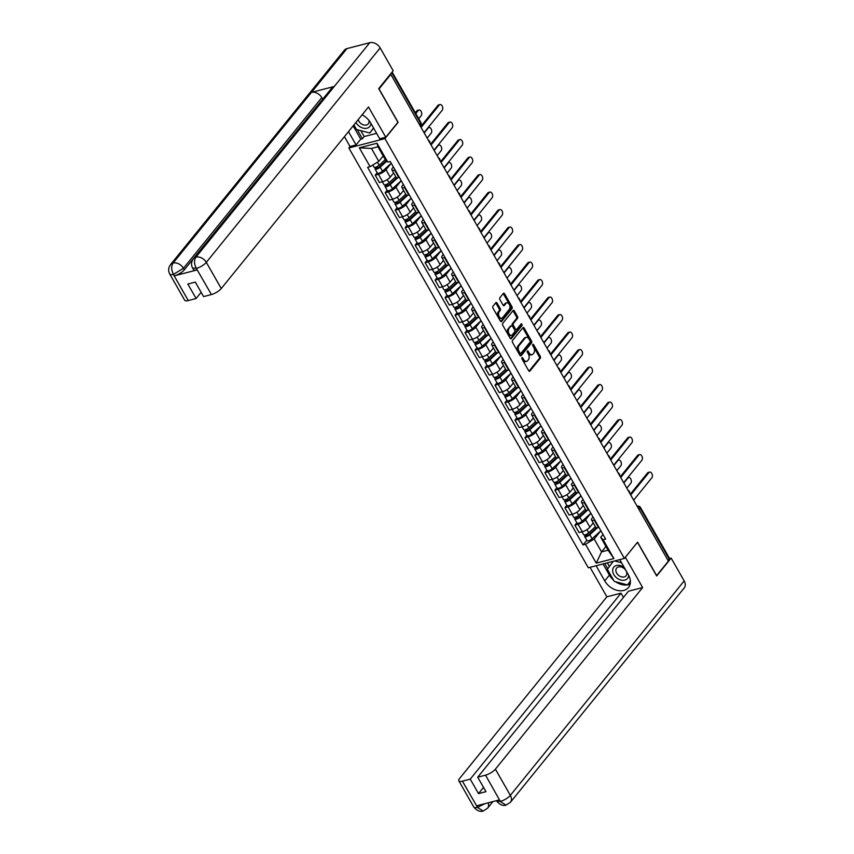 <?xml version="1.0" encoding="UTF-8"?>
<svg xmlns="http://www.w3.org/2000/svg" width="854" height="854" viewBox="0 0 854 854"><rect width="100%" height="100%" fill="white"/><g stroke="black" fill="none" stroke-linecap="round" stroke-linejoin="round"><path stroke-width="1.28" d="M521.975 357.741A0.939 0.566 75.5 0 0 522.007 359.011L528.679 370.711A1.345 0.811 75.5 0 0 529.597 371.287A1.345 0.811 75.5 0 0 529.886 371.095L540.336 358.21A1.345 0.811 75.5 0 0 540.294 356.396L533.611 344.685A0.939 0.566 75.5 0 0 532.8 345.689L533.665 347.204A4.291 2.594 75.5 0 1 533.825 353.022L532.949 354.09A4.291 2.594 75.5 0 1 532.021 354.72A4.291 2.594 75.5 0 1 529.085 352.862L528.22 351.346A0.939 0.566 75.5 0 0 527.409 352.35L528.274 353.866A4.291 2.594 75.5 0 1 528.423 359.683L527.548 360.751A4.291 2.594 75.5 0 1 526.619 361.381A4.291 2.594 75.5 0 1 523.683 359.523L522.819 358.007A0.939 0.566 75.5 0 0 521.975 357.741M497.071 303.053A1.345 0.811 75.5 0 0 496.153 302.476A1.345 0.811 75.5 0 0 495.854 302.668L492.929 306.287A1.345 0.811 75.5 0 0 492.971 308.102L500.391 321.104A1.345 0.811 75.5 0 0 501.298 321.68A1.345 0.811 75.5 0 0 501.597 321.488L512.037 308.604A1.345 0.811 75.5 0 0 511.994 306.778L504.586 293.787A1.345 0.811 75.5 0 0 503.668 293.21A1.345 0.811 75.5 0 0 503.369 293.402L499.836 297.768A1.345 0.811 75.5 0 0 499.878 299.583L503.049 305.145A1.345 0.811 75.5 0 0 503.967 305.732A1.345 0.811 75.5 0 0 504.266 305.529L506.016 303.362A3.587 2.178 75.5 0 1 506.796 302.839A3.587 2.178 75.5 0 1 509.571 305.059A3.587 2.178 75.5 0 1 509.379 309.255L502.504 317.741A3.587 2.178 75.5 0 1 501.714 318.264A3.587 2.178 75.5 0 1 498.949 316.055A3.587 2.178 75.5 0 1 499.142 311.849L500.284 310.44A1.345 0.811 75.5 0 0 500.241 308.614L497.071 303.053L496.014 303.33A1.345 0.811 75.5 0 0 495.662 302.914M384.93 138.615L398.113 122.346L379.048 88.923L390.812 74.405L668.404 561.078L656.641 575.585L637.575 542.162L624.381 558.42L384.93 138.615L348.859 147.966L588.321 567.771L624.381 558.42M512.464 340.532A1.345 0.811 75.5 0 0 512.507 342.347L519.915 355.349A1.345 0.811 75.5 0 0 520.833 355.926A1.345 0.811 75.5 0 0 521.132 355.734L531.572 342.849A1.345 0.811 75.5 0 0 531.53 341.024L524.121 328.032A1.345 0.811 75.5 0 0 523.203 327.456A1.345 0.811 75.5 0 0 522.904 327.648L512.464 340.532M510.148 338.227L502.739 325.225A1.345 0.811 75.5 0 1 502.696 323.41L513.137 310.525A1.345 0.811 75.5 0 1 513.435 310.333A1.345 0.811 75.5 0 1 514.354 310.909L517.524 316.471A1.345 0.811 75.5 0 1 517.567 318.286L513.329 323.517A1.345 0.811 75.5 0 0 513.382 325.331L515.485 329.025A1.345 0.811 75.5 0 0 516.403 329.601A1.345 0.811 75.5 0 0 516.691 329.409L521.1 323.965A0.939 0.566 75.5 0 1 521.986 325.502L511.365 338.611A1.345 0.811 75.5 0 1 511.066 338.803A1.345 0.811 75.5 0 1 510.148 338.227M360.826 130.641L364.199 136.544L362.416 138.732L360.74 139.17L356.065 144.934L350.023 146.493L348.859 147.966M390.812 74.405L390.064 74.597M639.08 509.657L640.201 508.269A2.733 0.886 150.3 0 0 640.468 507.457L669.461 558.281A2.733 0.886 150.3 0 1 669.184 559.082L640.201 508.269A2.733 1.986 -141 0 0 637.276 506.507M668.063 560.47L669.184 559.082M594.758 520.022L594.267 520.139A6.277 2.039 150.3 0 1 591.534 519.905L595.75 527.302A6.277 2.039 -29.7 0 0 598.494 527.548L598.974 527.42M590.893 513.243L585.63 519.734A6.277 2.039 150.3 0 1 578.073 524.345L582.3 531.743A6.277 2.039 -29.7 0 0 589.858 527.142L593.263 522.936M582.3 531.743L579.087 532.576L574.87 525.178L576.824 522.755M591.534 519.905A6.277 2.039 150.3 0 1 592.153 518.047L593.018 516.969M578.073 524.345L574.87 525.178M584.776 502.515L584.285 502.643A6.277 2.039 150.3 0 1 581.553 502.398L585.769 509.806A6.277 2.039 -29.7 0 0 588.513 510.051L588.993 509.923M566.842 505.258L564.889 507.671L569.106 515.079L572.319 514.247A6.277 2.039 -29.7 0 0 579.877 509.635L583.282 505.429M581.553 502.398A6.277 2.039 150.3 0 1 582.172 500.54L583.036 499.473M580.912 495.747L575.649 502.227A6.277 2.039 150.3 0 1 568.091 506.838L564.889 507.671M574.785 485.019L574.304 485.136A6.277 2.039 150.3 0 1 571.572 484.901L575.788 492.299A6.277 2.039 -29.7 0 0 578.521 492.544L579.012 492.416M556.861 487.751L554.897 490.175L559.124 497.572L562.338 496.74A6.277 2.039 -29.7 0 0 569.885 492.139L573.301 487.933M571.572 484.901A6.277 2.039 150.3 0 1 572.191 483.044L573.055 481.966M570.931 478.24L565.668 484.73A6.277 2.039 150.3 0 1 558.11 489.342L554.897 490.175M564.804 467.512L564.323 467.64A6.277 2.039 150.3 0 1 561.58 467.394L565.807 474.803A6.277 2.039 -29.7 0 0 568.54 475.048L569.031 474.92M546.88 470.255L544.916 472.668L549.143 480.076L552.346 479.243A6.277 2.039 -29.7 0 0 559.904 474.632L563.309 470.426M561.58 467.394A6.277 2.039 150.3 0 1 562.199 465.537L563.074 464.469M557.481 457.744L549.891 464.693A3.416 1.11 150.3 0 1 546.859 466.508A3.416 1.11 150.3 0 1 544.777 466.562L547.083 470.607A3.416 1.11 150.3 0 0 549.165 470.554A3.416 1.11 150.3 0 0 552.196 468.739L560.939 460.733L555.687 467.223A6.277 2.039 150.3 0 1 548.129 471.835L544.916 472.668M554.822 450.015L554.342 450.143A6.277 2.039 150.3 0 1 551.599 449.898L555.826 457.296A6.277 2.039 -29.7 0 0 558.559 457.541L559.05 457.413M536.899 452.748L534.935 455.171L539.162 462.569L542.365 461.736A6.277 2.039 -29.7 0 0 549.923 457.136L553.328 452.93M551.599 449.898A6.277 2.039 150.3 0 1 552.218 448.04L553.093 446.962M547.499 440.248L539.909 447.197A3.416 1.11 150.3 0 1 536.878 449.012A3.416 1.11 150.3 0 1 534.796 449.065L537.102 453.1A3.416 1.11 150.3 0 0 539.184 453.047A3.416 1.11 150.3 0 0 542.215 451.232L550.958 443.226L545.706 449.727A6.277 2.039 150.3 0 1 538.148 454.339L534.935 455.171M544.841 432.508L544.35 432.636A6.277 2.039 150.3 0 1 541.617 432.391L545.845 439.799A6.277 2.039 -29.7 0 0 548.578 440.045L549.069 439.917M526.918 435.252L524.954 437.664L529.181 445.073L532.384 444.24A6.277 2.039 -29.7 0 0 539.941 439.629L543.347 435.433M541.617 432.391A6.277 2.039 150.3 0 1 542.237 430.533L543.101 429.466M537.518 422.741L529.928 429.69A3.416 1.11 150.3 0 1 526.897 431.505A3.416 1.11 150.3 0 1 524.815 431.569L527.11 435.604A3.416 1.11 150.3 0 0 529.192 435.551A3.416 1.11 150.3 0 0 532.223 433.736L540.977 425.73L535.714 432.231A6.277 2.039 150.3 0 1 528.156 436.832L524.954 437.664M534.86 415.012L534.369 415.14A6.277 2.039 150.3 0 1 531.636 414.895L535.864 422.292A6.277 2.039 -29.7 0 0 538.596 422.538L539.087 422.41M516.926 417.745L514.973 420.168L519.2 427.566L522.402 426.733A6.277 2.039 -29.7 0 0 529.96 422.132L533.366 417.926M531.636 414.895A6.277 2.039 150.3 0 1 532.255 413.037L533.12 411.97M527.537 405.244L519.937 412.194A3.416 1.11 150.3 0 1 516.905 414.009A3.416 1.11 150.3 0 1 514.834 414.062L517.129 418.097A3.416 1.11 150.3 0 0 519.211 418.044A3.416 1.11 150.3 0 0 522.242 416.229L530.996 408.223L525.733 414.724A6.277 2.039 150.3 0 1 518.175 419.335L514.973 420.168M524.879 397.505L524.388 397.633A6.277 2.039 150.3 0 1 521.655 397.388L525.872 404.796A6.277 2.039 -29.7 0 0 528.615 405.042L529.096 404.913M506.945 400.248L504.992 402.661L509.208 410.069L512.421 409.237A6.277 2.039 -29.7 0 0 519.979 404.625L523.385 400.43M521.655 397.388A6.277 2.039 150.3 0 1 522.274 395.53L523.139 394.463M521.015 390.737L515.752 397.227A6.277 2.039 150.3 0 1 508.194 401.828L504.992 402.661M514.898 380.009L514.407 380.137A6.277 2.039 150.3 0 1 511.674 379.891L515.891 387.3A6.277 2.039 -29.7 0 0 518.634 387.535L519.115 387.406M496.964 382.741L495.01 385.165L499.227 392.562L502.44 391.74A6.277 2.039 -29.7 0 0 509.998 387.129L513.403 382.923M511.674 379.891A6.277 2.039 150.3 0 1 512.293 378.034L513.158 376.966M507.575 370.241L499.974 377.19A3.416 1.11 150.3 0 1 496.943 379.005A3.416 1.11 150.3 0 1 494.861 379.059L497.167 383.094A3.416 1.11 150.3 0 0 499.248 383.04A3.416 1.11 150.3 0 0 502.28 381.226L511.023 373.23L505.771 379.72A6.277 2.039 150.3 0 1 498.213 384.332L495.01 385.165M504.917 362.502L504.426 362.63A6.277 2.039 150.3 0 1 501.693 362.384L505.91 369.793A6.277 2.039 -29.7 0 0 508.653 370.038L509.133 369.91M486.983 365.245L485.029 367.658L489.246 375.066L492.459 374.233A6.277 2.039 -29.7 0 0 500.006 369.622L503.422 365.427M501.693 362.384A6.277 2.039 150.3 0 1 502.312 360.527L503.177 359.459M497.594 352.734L489.993 359.694A3.416 1.11 150.3 0 1 486.961 361.498A3.416 1.11 150.3 0 1 484.88 361.562L487.186 365.597A3.416 1.11 150.3 0 0 489.267 365.544A3.416 1.11 150.3 0 0 492.299 363.729L501.042 355.723L495.79 362.224A6.277 2.039 150.3 0 1 488.232 366.825L485.029 367.658M494.925 345.005L494.445 345.133A6.277 2.039 150.3 0 1 491.701 344.888L495.928 352.296A6.277 2.039 -29.7 0 0 498.661 352.531L499.152 352.414M477.002 347.738L475.037 350.161L479.265 357.559L482.467 356.737A6.277 2.039 -29.7 0 0 490.025 352.126L493.441 347.92M491.701 344.888A6.277 2.039 150.3 0 1 492.32 343.03L493.196 341.963M487.613 335.238L480.012 342.187A3.416 1.11 150.3 0 1 476.98 344.002A3.416 1.11 150.3 0 1 474.899 344.055L477.205 348.101A3.416 1.11 150.3 0 0 479.286 348.037A3.416 1.11 150.3 0 0 482.318 346.222L491.061 338.227L485.809 344.717A6.277 2.039 150.3 0 1 478.251 349.329L475.037 350.161M484.944 327.498L484.464 327.626A6.277 2.039 150.3 0 1 481.72 327.392L485.947 334.789A6.277 2.039 -29.7 0 0 488.68 335.035L489.171 334.907M467.021 330.242L465.056 332.654L469.284 340.063L472.486 339.23A6.277 2.039 -29.7 0 0 480.044 334.619L483.449 330.423M481.72 327.392A6.277 2.039 150.3 0 1 482.339 325.523L483.215 324.456M477.621 317.731L470.031 324.691A3.416 1.11 150.3 0 1 466.999 326.506A3.416 1.11 150.3 0 1 464.918 326.559L467.223 330.594A3.416 1.11 150.3 0 0 469.305 330.541A3.416 1.11 150.3 0 0 472.337 328.726L481.08 320.72L475.827 327.221A6.277 2.039 150.3 0 1 468.27 331.822L465.056 332.654M474.963 310.002L474.482 310.13A6.277 2.039 150.3 0 1 471.739 309.885L475.966 317.293A6.277 2.039 -29.7 0 0 478.699 317.528L479.19 317.41M457.039 312.745L455.075 315.158L459.303 322.566L462.505 321.734A6.277 2.039 -29.7 0 0 470.063 317.122L473.468 312.916M471.739 309.885A6.277 2.039 150.3 0 1 472.358 308.027L473.223 306.96M467.64 300.234L460.05 307.184A3.416 1.11 150.3 0 1 457.018 308.999A3.416 1.11 150.3 0 1 454.936 309.052L457.242 313.098A3.416 1.11 150.3 0 0 459.313 313.034A3.416 1.11 150.3 0 0 462.345 311.23L471.098 303.223L465.836 309.714A6.277 2.039 150.3 0 1 458.288 314.325L455.075 315.158M464.982 292.495L464.491 292.623A6.277 2.039 150.3 0 1 461.758 292.388L465.985 299.786A6.277 2.039 -29.7 0 0 468.718 300.032L469.209 299.903M447.058 295.238L445.094 297.651L449.321 305.059L452.524 304.227A6.277 2.039 -29.7 0 0 460.082 299.615L463.487 295.42M461.758 292.388A6.277 2.039 150.3 0 1 462.377 290.52L463.242 289.453M457.659 282.727L450.069 289.687A3.416 1.11 150.3 0 1 447.037 291.502A3.416 1.11 150.3 0 1 444.955 291.556L447.25 295.591A3.416 1.11 150.3 0 0 449.332 295.537A3.416 1.11 150.3 0 0 452.364 293.723L461.117 285.716L455.855 292.217A6.277 2.039 150.3 0 1 448.297 296.829L445.094 297.651M455.001 274.999L454.509 275.127A6.277 2.039 150.3 0 1 451.777 274.881L456.004 282.29A6.277 2.039 -29.7 0 0 458.737 282.525L459.217 282.407M437.067 277.742L435.113 280.155L439.33 287.563L442.543 286.731A6.277 2.039 -29.7 0 0 450.101 282.119L453.506 277.913M451.777 274.881A6.277 2.039 150.3 0 1 452.396 273.024L453.26 271.956M447.677 265.231L440.077 272.18A3.416 1.11 150.3 0 1 437.045 273.995A3.416 1.11 150.3 0 1 434.964 274.049L437.269 278.094A3.416 1.11 150.3 0 0 439.351 278.041A3.416 1.11 150.3 0 0 442.383 276.226L451.125 268.22L445.873 274.71A6.277 2.039 150.3 0 1 438.315 279.322L435.113 280.155M445.019 257.502L444.528 257.62A6.277 2.039 150.3 0 1 441.796 257.385L446.012 264.783A6.277 2.039 -29.7 0 0 448.756 265.028L449.236 264.9M427.085 260.235L425.132 262.658L429.348 270.056L432.562 269.223A6.277 2.039 -29.7 0 0 440.12 264.612L443.525 260.417M441.796 257.385A6.277 2.039 150.3 0 1 442.415 255.527L443.279 254.449M437.696 247.724L430.096 254.684A3.416 1.11 150.3 0 1 427.064 256.499A3.416 1.11 150.3 0 1 424.982 256.552L427.288 260.587A3.416 1.11 150.3 0 0 429.37 260.534A3.416 1.11 150.3 0 0 432.402 258.719L441.144 250.713L435.892 257.214A6.277 2.039 150.3 0 1 428.334 261.826L425.132 262.658M435.038 239.995L434.547 240.123A6.277 2.039 150.3 0 1 431.814 239.878L436.031 247.286A6.277 2.039 -29.7 0 0 438.775 247.532L439.255 247.404M417.104 242.739L415.151 245.151L419.367 252.56L422.581 251.727A6.277 2.039 -29.7 0 0 430.138 247.116L433.544 242.91M431.814 239.878A6.277 2.039 150.3 0 1 432.434 238.02L433.298 236.953M431.174 233.227L425.911 239.707A6.277 2.039 150.3 0 1 418.353 244.319L415.151 245.151M425.046 222.499L424.566 222.616A6.277 2.039 150.3 0 1 421.823 222.382L426.05 229.779A6.277 2.039 -29.7 0 0 428.783 230.025L429.274 229.897M407.123 225.232L405.159 227.655L409.386 235.053L412.589 234.22A6.277 2.039 -29.7 0 0 420.147 229.619L423.563 225.413M421.823 222.382A6.277 2.039 150.3 0 1 422.452 220.524L423.317 219.446M421.193 215.72L415.93 222.211A6.277 2.039 150.3 0 1 408.372 226.822L405.159 227.655M415.065 204.992L414.585 205.12A6.277 2.039 150.3 0 1 411.841 204.875L416.069 212.283A6.277 2.039 -29.7 0 0 418.802 212.529L419.293 212.4M397.142 207.735L395.178 210.148L399.405 217.556L402.608 216.724A6.277 2.039 -29.7 0 0 410.166 212.112L413.571 207.906M411.841 204.875A6.277 2.039 150.3 0 1 412.461 203.017L413.336 201.95M407.742 195.224L400.152 202.174A3.416 1.11 150.3 0 1 397.121 203.989A3.416 1.11 150.3 0 1 395.039 204.042L397.345 208.088A3.416 1.11 150.3 0 0 399.426 208.034A3.416 1.11 150.3 0 0 402.458 206.22L411.201 198.213L405.949 204.704A6.277 2.039 150.3 0 1 398.391 209.315L395.178 210.148M405.084 187.496L404.604 187.613A6.277 2.039 150.3 0 1 401.86 187.378L406.088 194.776A6.277 2.039 -29.7 0 0 408.82 195.022L409.312 194.893M387.161 190.228L385.197 192.652L389.424 200.049L392.626 199.217A6.277 2.039 -29.7 0 0 400.184 194.616L403.59 190.41M401.86 187.378A6.277 2.039 150.3 0 1 402.48 185.521L403.344 184.443M397.761 177.728L390.171 184.677A3.416 1.11 150.3 0 1 387.14 186.492A3.416 1.11 150.3 0 1 385.058 186.546L387.364 190.581A3.416 1.11 150.3 0 0 389.435 190.527A3.416 1.11 150.3 0 0 392.477 188.713L401.22 180.706L395.968 187.207A6.277 2.039 150.3 0 1 388.41 191.819L385.197 192.652M395.103 169.989L394.612 170.117A6.277 2.039 150.3 0 1 391.879 169.871L396.107 177.28A6.277 2.039 -29.7 0 0 398.839 177.525L399.33 177.397M377.18 172.732L375.216 175.145L379.443 182.553L382.645 181.721A6.277 2.039 -29.7 0 0 390.203 177.109L393.609 172.903M391.879 169.871A6.277 2.039 150.3 0 1 392.498 168.014L393.363 166.946M386.787 161.128L380.19 167.17A3.416 1.11 150.3 0 1 377.158 168.985A3.416 1.11 150.3 0 1 375.077 169.049L377.372 173.084A3.416 1.11 150.3 0 0 379.454 173.031A3.416 1.11 150.3 0 0 382.485 171.216L391.239 163.21L385.976 169.711A6.277 2.039 150.3 0 1 378.418 174.312L375.216 175.145M597.416 527.751L589.815 534.7A3.416 1.11 150.3 0 1 586.783 536.515A3.416 1.11 150.3 0 1 584.702 536.568L587.008 540.614A3.416 1.11 150.3 0 0 589.089 540.561A3.416 1.11 150.3 0 0 592.121 538.746L600.874 530.74L594.192 538.981L601.558 551.887L608.069 550.2L600.714 537.294L602.999 534.476M605.945 546.464L601.558 551.887L596.241 563.138L585.492 544.297L594.192 538.981M600.714 537.294L603.159 539.717L613.909 558.559L596.241 563.138M370.092 166.669L359.342 147.827L377.009 143.248L387.759 162.089L385.325 159.666L377.959 146.771L371.447 148.457L378.802 161.363L370.092 166.669L367.626 167.309L583.015 544.937L585.492 544.297M603.159 539.717L605.625 539.077L390.235 161.449L387.759 162.089M378.802 161.363L383.19 155.94M586.805 540.262L583.015 544.937M613.909 558.559L608.069 550.2M377.959 146.771L377.009 143.248M371.447 148.457L359.342 147.827M521.815 358.36L522.637 359.79A4.291 2.594 75.5 0 0 525.562 361.658L526.619 361.381M532.021 354.72L530.964 354.997A4.291 2.594 75.5 0 1 528.028 353.14L527.217 351.709M529.032 371.127L539.29 358.477A1.345 0.811 75.5 0 0 539.237 356.662L532.618 345.048M520.267 355.766L530.526 343.116A1.345 0.811 75.5 0 0 530.473 341.301L523.064 328.31A1.345 0.811 75.5 0 0 522.712 327.883M520.043 353.129A0.939 0.566 75.5 0 0 520.887 353.407L530.056 342.091A0.939 0.566 75.5 0 0 530.024 340.821L529.117 339.219A4.291 2.594 75.5 0 0 526.181 337.362A4.291 2.594 75.5 0 0 525.242 337.992L518.976 345.721A4.291 2.594 75.5 0 0 519.136 351.538L520.043 353.129L518.986 353.407A0.939 0.566 75.5 0 0 519.84 353.673M526.181 337.362L525.125 337.629A4.291 2.594 75.5 0 0 524.196 338.259L525.242 337.992M518.986 353.407L518.079 351.805A4.291 2.594 75.5 0 1 517.93 345.998L524.196 338.259M516.403 329.601L515.346 329.879A1.345 0.811 75.5 0 1 514.428 329.292L512.325 325.609A1.345 0.811 75.5 0 1 512.283 323.783L516.521 318.563A1.345 0.811 75.5 0 0 516.467 316.749L513.297 311.187A1.345 0.811 75.5 0 0 512.944 310.76M510.5 338.643L520.929 325.78A0.939 0.566 75.5 0 0 520.791 324.349M508.931 328.939A3.587 2.178 75.5 0 0 508.749 333.145A3.587 2.178 75.5 0 0 511.514 335.355A3.587 2.178 75.5 0 0 512.293 334.832L514.716 331.843A1.345 0.811 75.5 0 0 514.674 330.028L512.571 326.335A1.345 0.811 75.5 0 0 511.653 325.748A1.345 0.811 75.5 0 0 511.354 325.95L507.884 329.206A3.587 2.178 75.5 0 0 507.692 333.412A3.587 2.178 75.5 0 0 510.468 335.622L511.514 335.355M510.948 326.057A1.345 0.811 75.5 0 0 510.596 326.025A1.345 0.811 75.5 0 0 510.308 326.217L511.354 325.95M507.884 329.206L510.308 326.217M501.714 318.264L500.668 318.542A3.587 2.178 75.5 0 1 497.903 316.322A3.587 2.178 75.5 0 1 498.085 312.126L499.238 310.707A1.345 0.811 75.5 0 0 499.184 308.892L496.014 303.33M506.796 302.839L505.749 303.117A3.587 2.178 75.5 0 0 504.97 303.64L506.016 303.362M503.401 305.572L504.97 303.64M500.732 321.52L510.991 308.87A1.345 0.811 75.5 0 0 510.938 307.056L503.529 294.064A1.345 0.811 75.5 0 0 503.177 293.637M595.409 526.694L588.737 532.8A3.416 1.11 150.3 0 1 585.705 534.615A3.416 1.11 150.3 0 1 583.624 534.668L582.001 531.828M596.434 527.719L588.705 534.796L586.25 535.693L586.004 534.487M626.815 488.146L630.86 483.15A3.138 1.9 75.5 0 0 631.021 479.478A3.138 1.9 75.5 0 0 628.597 477.535A3.138 1.9 75.5 0 0 627.914 477.994L623.868 482.99M584.702 536.568A3.416 1.11 150.3 0 1 585.043 535.565L584.659 534.892M586.751 535.8L586.41 535.212L585.043 535.565M630.284 494.231L647.578 472.892A3.138 1.9 -104.5 0 1 648.261 472.433L649.627 472.081A3.138 1.9 75.5 0 0 648.944 472.54L630.722 495.01M633.668 500.177L651.89 477.706A3.138 1.9 75.5 0 0 652.05 474.023A3.138 1.9 75.5 0 0 649.627 472.081M585.417 509.187L578.745 515.293A3.416 1.11 150.3 0 1 575.713 517.108A3.416 1.11 150.3 0 1 573.632 517.161L572.02 514.322M586.442 510.222L578.724 517.289L576.269 518.186L576.023 516.99M616.823 470.65L620.879 465.654A3.138 1.9 75.5 0 0 621.039 461.971A3.138 1.9 75.5 0 0 618.616 460.028A3.138 1.9 75.5 0 0 617.933 460.498L613.887 465.483M587.435 510.244L579.834 517.204A3.416 1.11 150.3 0 1 576.802 519.018A3.416 1.11 150.3 0 1 574.721 519.072A3.416 1.11 150.3 0 1 575.062 518.058L574.678 517.385M590.883 513.233L582.14 521.239A3.416 1.11 150.3 0 1 579.108 523.054A3.416 1.11 150.3 0 1 577.026 523.107L574.721 519.072M576.77 518.303L576.429 517.705L575.062 518.058M575.436 491.69L568.764 497.797A3.416 1.11 150.3 0 1 565.732 499.611A3.416 1.11 150.3 0 1 563.651 499.665L562.028 496.825M576.461 492.726L568.743 499.793L566.287 500.69L566.042 499.494M606.842 453.143L610.898 448.158A3.138 1.9 75.5 0 0 611.058 444.475A3.138 1.9 75.5 0 0 608.635 442.532A3.138 1.9 75.5 0 0 607.952 442.991L603.906 447.987M577.453 492.747L569.853 499.697A3.416 1.11 150.3 0 1 566.821 501.511A3.416 1.11 150.3 0 1 564.74 501.565A3.416 1.11 150.3 0 1 565.081 500.561L564.697 499.889M580.901 495.736L572.159 503.743A3.416 1.11 150.3 0 1 569.127 505.557A3.416 1.11 150.3 0 1 567.045 505.611L564.74 501.565M566.778 500.796L566.448 500.209L565.081 500.561M613.588 580.197A15.361 11.155 -141 0 1 609.404 575.126L604.739 580.891A15.361 11.155 -141 0 0 628.501 587.499A15.361 11.155 -141 0 0 628.395 574.763L619.758 559.616M604.739 580.891L596.103 565.754M590.05 567.323L606.884 596.818L621.029 593.156L470.244 779.136L462.409 781.164L477.557 807.489L476.745 805.781L499.355 799.92L500.423 801.564L485.542 775.165A8.198 2.658 -29.7 0 0 495.395 769.155L510.34 795.352L684.182 580.923L671.159 558.1L656.673 575.97L637.479 542.311L625.352 557.256L642.635 587.552L495.395 769.155M623.463 597.426L621.029 593.156M483.524 787.399L478.496 793.601L485.958 791.669L477.706 777.193L628.491 591.214L642.635 587.552M606.884 596.818L459.644 778.421A8.198 2.658 -29.7 0 0 458.844 780.844A8.198 2.658 -29.7 0 0 462.409 781.164M684.182 580.923A8.401 6.095 39 0 1 684.235 587.894L510.393 802.322A8.401 6.095 39 0 0 510.34 795.352A8.198 2.658 150.3 0 1 500.487 801.362M669.493 558.527L671.159 558.1M477.706 777.193L485.542 775.165M478.496 793.601L470.244 779.136M615.563 581.745A15.361 11.155 -141 0 0 627.487 584.883M627.583 584.873A15.361 11.155 -141 0 0 630.156 584.072M609.404 575.126L603.031 563.96M627.925 584.446L630.412 581.809M604.717 563.523L607.728 568.796M607.343 562.839L609.436 566.49M484.869 803.667L477.61 807.297M488.168 802.813A8.401 6.095 39 0 1 487.527 808.247L483.204 811.044L477.557 807.51M510.393 802.322L506.006 805.13L500.423 801.575M193.378 258.719A8.401 6.095 39 0 1 195.918 257.129C193.965 260.192 194.082 263.886 196.249 268.209L192.63 268.113C190.944 264.953 191.2 261.815 193.378 258.719L331.747 88.058A8.401 6.095 39 0 1 334.288 86.457L369.761 42.7A8.401 6.095 39 0 1 380.158 47.92L393.182 70.754L378.696 88.624L397.9 122.282L385.773 137.227L379.731 138.796L370.636 122.869A15.361 11.155 -141 0 0 362.085 114.842M385.773 137.227L368.501 106.942L221.261 288.545A8.198 2.658 150.3 0 1 211.408 294.555L203.572 296.584L195.32 282.108L187.848 284.051L196.1 298.516L188.275 300.555A8.198 2.658 150.3 0 1 184.699 300.234L169.765 274.038A8.198 2.658 -29.7 0 0 173.33 274.358L188.275 300.555M350.023 146.493L344.408 136.651M356.065 144.934L348.475 131.623M364.199 136.544L376.603 133.331M169.765 274.038C168.078 270.878 168.323 267.75 170.512 264.655L344.354 50.226A8.401 6.095 39 0 1 346.937 48.614L311.464 92.371A8.401 6.095 39 0 1 321.809 97.612L183.45 268.273L184.315 269.789A8.198 2.658 150.3 0 1 174.451 275.799L197.06 269.939A8.198 2.658 150.3 0 1 193.495 269.629L192.63 268.113M369.761 42.7L346.937 48.614M380.158 47.92L206.316 262.349A8.401 6.095 39 0 0 195.918 257.129L334.288 86.457L311.464 92.371L173.095 263.043C171.142 266.096 171.238 269.8 173.394 274.145L173.33 274.358M196.1 298.516L201.138 292.314M322.801 99.096L184.315 269.789M322.673 99.128L321.809 97.612M360.74 139.17L353.15 125.869M357.271 129.701L362.416 138.732M624.199 567.398A8.882 6.448 -141 0 0 616.492 565.497A8.882 6.448 -141 0 0 613.812 574.561A8.882 6.448 -141 0 0 624.808 580.09A8.882 6.448 -141 0 0 628.651 575.212M624.189 576.92A6.074 4.409 -141 0 0 626.067 575.756A6.074 4.409 -141 0 0 625.192 569.543A6.074 4.409 -141 0 0 618.499 566.939A6.074 4.409 -141 0 0 616.631 568.102A6.074 4.409 -141 0 0 617.506 574.326A6.074 4.409 -141 0 0 624.189 576.92M630.401 581.328L627.551 584.905L614.272 581.403L607.365 569.287L613.279 561.302M614.688 560.929L621.541 562.743M630.391 581.072L627.551 584.905M355.926 122.442A8.882 6.448 -141 0 0 367.049 128.196A8.882 6.448 -141 0 0 370.892 123.307M358.242 119.581A6.074 4.409 -141 0 0 366.441 125.026A6.074 4.409 -141 0 0 368.309 123.862A6.074 4.409 -141 0 0 368.896 120.318M373.636 128.111L369.803 133.01L356.513 129.509L353.908 124.93M373.55 127.961L369.803 133.01M620.303 476.735L637.596 455.395A3.138 1.9 -104.5 0 1 638.28 454.936L639.646 454.584A3.138 1.9 75.5 0 0 638.963 455.043L620.741 477.514M623.687 482.67L641.909 460.199A3.138 1.9 75.5 0 0 642.069 456.516A3.138 1.9 75.5 0 0 639.646 454.584M610.311 459.228L627.615 437.899A3.138 1.9 -104.5 0 1 628.298 437.429L629.665 437.077A3.138 1.9 75.5 0 0 628.982 437.536L610.759 460.007M613.706 465.174L631.928 442.703A3.138 1.9 75.5 0 0 632.088 439.02A3.138 1.9 75.5 0 0 629.665 437.077M565.455 474.183L558.783 480.29A3.416 1.11 150.3 0 1 555.751 482.104A3.416 1.11 150.3 0 1 553.67 482.158L552.047 479.318M566.48 475.219L558.751 482.286L556.306 483.193L556.05 481.987M596.861 435.647L600.906 430.651A3.138 1.9 75.5 0 0 601.077 426.968A3.138 1.9 75.5 0 0 598.654 425.036A3.138 1.9 75.5 0 0 597.971 425.495L593.914 430.48M567.472 475.251L559.872 482.2A3.416 1.11 150.3 0 1 556.84 484.015A3.416 1.11 150.3 0 1 554.758 484.069A3.416 1.11 150.3 0 1 555.1 483.054L554.716 482.382M570.92 478.229L562.178 486.236A3.416 1.11 150.3 0 1 559.146 488.05A3.416 1.11 150.3 0 1 557.064 488.104L554.758 484.069M556.797 483.3L556.466 482.702L555.1 483.054M555.474 456.687L548.802 462.793A3.416 1.11 150.3 0 1 545.77 464.608A3.416 1.11 150.3 0 1 543.688 464.661L542.066 461.822M556.498 457.723L548.77 464.789L546.314 465.686L546.069 464.491M586.879 418.14L590.925 413.155A3.138 1.9 75.5 0 0 591.096 409.472A3.138 1.9 75.5 0 0 588.673 407.529A3.138 1.9 75.5 0 0 587.99 407.988L583.933 412.984M544.777 466.562A3.416 1.11 150.3 0 1 545.108 465.558L544.735 464.886M546.816 465.793L546.485 465.206L545.108 465.558M545.492 439.18L538.821 445.286A3.416 1.11 150.3 0 1 535.789 447.101A3.416 1.11 150.3 0 1 533.707 447.154L532.085 444.315M546.517 440.216L538.789 447.293L536.333 448.19L536.088 446.984M576.898 400.643L580.944 395.648A3.138 1.9 75.5 0 0 581.115 391.965A3.138 1.9 75.5 0 0 578.681 390.032A3.138 1.9 75.5 0 0 577.998 390.491L573.952 395.477M534.796 449.065A3.416 1.11 150.3 0 1 535.127 448.051L534.743 447.379M536.835 448.297L536.493 447.699L535.127 448.051M600.33 441.731L617.634 420.392A3.138 1.9 -104.5 0 1 618.317 419.933L619.684 419.581A3.138 1.9 75.5 0 0 619.001 420.04L600.778 442.511M603.725 447.667L621.936 425.196A3.138 1.9 75.5 0 0 622.107 421.513A3.138 1.9 75.5 0 0 619.684 419.581M590.349 424.224L607.653 402.896A3.138 1.9 -104.5 0 1 608.336 402.437L609.703 402.074A3.138 1.9 75.5 0 0 609.019 402.533L590.797 425.004M593.744 430.17L611.955 407.7A3.138 1.9 75.5 0 0 612.126 404.017A3.138 1.9 75.5 0 0 609.703 402.074M580.368 406.728L597.661 385.389A3.138 1.9 -104.5 0 1 598.344 384.93L599.711 384.578A3.138 1.9 75.5 0 0 599.028 385.037L580.816 407.507M583.762 412.663L601.974 390.193A3.138 1.9 75.5 0 0 602.145 386.51A3.138 1.9 75.5 0 0 599.711 384.578M535.511 421.684L528.839 427.79A3.416 1.11 150.3 0 1 525.808 429.605A3.416 1.11 150.3 0 1 523.726 429.658L522.104 426.819M536.536 422.719L528.807 429.786L526.352 430.683L526.107 429.487M566.917 383.136L570.963 378.151A3.138 1.9 75.5 0 0 571.123 374.468A3.138 1.9 75.5 0 0 568.7 372.525A3.138 1.9 75.5 0 0 568.017 372.984L563.971 377.98M524.815 431.569A3.416 1.11 150.3 0 1 525.146 430.555L524.762 429.882M526.854 430.79L526.512 430.202L525.146 430.555M570.387 389.221L587.68 367.893A3.138 1.9 -104.5 0 1 588.363 367.433L589.73 367.071A3.138 1.9 75.5 0 0 589.046 367.53L570.835 390.011M573.771 395.167L591.993 372.696A3.138 1.9 75.5 0 0 592.164 369.013A3.138 1.9 75.5 0 0 589.73 367.071M525.53 404.177L518.858 410.283A3.416 1.11 150.3 0 1 515.827 412.098A3.416 1.11 150.3 0 1 513.745 412.151L512.122 409.312M526.555 405.212L518.826 412.29L516.371 413.187L516.126 411.98M556.936 365.64L560.982 360.644A3.138 1.9 75.5 0 0 561.142 356.961A3.138 1.9 75.5 0 0 558.719 355.029A3.138 1.9 75.5 0 0 558.036 355.488L553.99 360.473M514.834 414.062A3.416 1.11 150.3 0 1 515.165 413.048L514.781 412.375M516.873 413.293L516.531 412.695L515.165 413.048M560.405 371.725L577.699 350.386A3.138 1.9 -104.5 0 1 578.382 349.926L579.749 349.574A3.138 1.9 75.5 0 0 579.065 350.033L560.854 372.504M563.789 377.671L582.012 355.189A3.138 1.9 75.5 0 0 582.172 351.517A3.138 1.9 75.5 0 0 579.749 349.574M515.538 386.681L508.867 392.787A3.416 1.11 150.3 0 1 505.835 394.601A3.416 1.11 150.3 0 1 503.753 394.655L502.141 391.815M516.574 387.716L508.845 394.783L506.39 395.68L506.144 394.484M546.955 348.133L551.001 343.148A3.138 1.9 75.5 0 0 551.161 339.465A3.138 1.9 75.5 0 0 548.738 337.522A3.138 1.9 75.5 0 0 548.054 337.981L544.009 342.977M517.556 387.737L509.955 394.697A3.416 1.11 150.3 0 1 506.924 396.502A3.416 1.11 150.3 0 1 504.842 396.566A3.416 1.11 150.3 0 1 505.184 395.551L504.799 394.879M521.004 390.726L512.261 398.733A3.416 1.11 150.3 0 1 509.23 400.547A3.416 1.11 150.3 0 1 507.148 400.601L504.842 396.566M506.892 395.786L506.55 395.199L505.184 395.551M550.424 354.218L567.718 332.889A3.138 1.9 -104.5 0 1 568.401 332.43L569.767 332.067A3.138 1.9 75.5 0 0 569.084 332.537L550.862 355.008M553.808 360.164L572.031 337.693A3.138 1.9 75.5 0 0 572.191 334.01A3.138 1.9 75.5 0 0 569.767 332.067M505.557 369.174L498.885 375.28A3.416 1.11 150.3 0 1 495.854 377.094A3.416 1.11 150.3 0 1 493.772 377.148L492.16 374.308M506.582 370.209L498.864 377.287L496.409 378.183L496.163 376.977M536.963 330.637L541.02 325.641A3.138 1.9 75.5 0 0 541.18 321.958A3.138 1.9 75.5 0 0 538.757 320.026A3.138 1.9 75.5 0 0 538.073 320.485L534.028 325.481M494.861 379.059A3.416 1.11 150.3 0 1 495.203 378.055L494.818 377.372M496.911 378.29L496.569 377.692L495.203 378.055M540.433 336.722L557.737 315.382A3.138 1.9 -104.5 0 1 558.42 314.923L559.786 314.571A3.138 1.9 75.5 0 0 559.103 315.03L540.881 337.501M543.827 342.667L562.049 320.197A3.138 1.9 75.5 0 0 562.21 316.514A3.138 1.9 75.5 0 0 559.786 314.571M495.576 351.677L488.904 357.783A3.416 1.11 150.3 0 1 485.873 359.598A3.416 1.11 150.3 0 1 483.791 359.651L482.168 356.812M496.601 352.713L488.872 359.78L486.428 360.676L486.172 359.481M526.982 313.13L531.028 308.145A3.138 1.9 75.5 0 0 531.199 304.462A3.138 1.9 75.5 0 0 528.775 302.519A3.138 1.9 75.5 0 0 528.092 302.978L524.036 307.974M484.88 361.562A3.416 1.11 150.3 0 1 485.221 360.548L484.837 359.876M486.919 360.783L486.588 360.196L485.221 360.548M530.451 319.215L547.756 297.886A3.138 1.9 -104.5 0 1 548.439 297.427L549.805 297.075A3.138 1.9 75.5 0 0 549.122 297.534L530.9 320.004M533.846 325.161L552.068 302.69A3.138 1.9 75.5 0 0 552.228 299.007A3.138 1.9 75.5 0 0 549.805 297.075M485.595 334.17L478.923 340.276A3.416 1.11 150.3 0 1 475.891 342.091A3.416 1.11 150.3 0 1 473.81 342.155L472.187 339.305M486.62 335.206L478.891 342.283L476.436 343.18L476.19 341.974M517.001 295.633L521.047 290.638A3.138 1.9 75.5 0 0 521.218 286.955A3.138 1.9 75.5 0 0 518.794 285.022A3.138 1.9 75.5 0 0 518.111 285.482L514.055 290.477M474.899 344.055A3.416 1.11 150.3 0 1 475.24 343.052L474.856 342.379M476.938 343.287L476.607 342.689L475.24 343.052M520.47 301.718L537.774 280.379A3.138 1.9 -104.5 0 1 538.458 279.92L539.824 279.568A3.138 1.9 75.5 0 0 539.141 280.027L520.919 302.497M523.865 307.664L542.077 285.193A3.138 1.9 75.5 0 0 542.247 281.51A3.138 1.9 75.5 0 0 539.824 279.568M475.614 316.674L468.942 322.78A3.416 1.11 150.3 0 1 465.91 324.595A3.416 1.11 150.3 0 1 463.829 324.648L462.206 321.809M476.639 317.709L468.91 324.776L466.455 325.673L466.209 324.477M507.02 278.137L511.066 273.141A3.138 1.9 75.5 0 0 511.236 269.458A3.138 1.9 75.5 0 0 508.803 267.515A3.138 1.9 75.5 0 0 508.119 267.975L504.073 272.97M464.918 326.559A3.416 1.11 150.3 0 1 465.249 325.545L464.864 324.872M466.957 325.78L466.615 325.193L465.249 325.545M510.489 284.222L527.783 262.883A3.138 1.9 -104.5 0 1 528.466 262.424L529.843 262.071A3.138 1.9 75.5 0 0 529.16 262.53L510.938 285.001M513.884 290.157L532.095 267.686A3.138 1.9 75.5 0 0 532.266 264.003A3.138 1.9 75.5 0 0 529.843 262.071M465.633 299.167L458.961 305.284A3.416 1.11 150.3 0 1 455.929 307.088A3.416 1.11 150.3 0 1 453.848 307.152L452.225 304.302M466.658 300.202L458.929 307.28L456.474 308.177L456.228 306.97M497.039 260.63L501.084 255.634A3.138 1.9 75.5 0 0 501.255 251.951A3.138 1.9 75.5 0 0 498.821 250.019A3.138 1.9 75.5 0 0 498.138 250.478L494.092 255.474M454.936 309.052A3.416 1.11 150.3 0 1 455.267 308.048L454.883 307.376M456.975 308.283L456.634 307.686L455.267 308.048M500.508 266.715L517.802 245.376A3.138 1.9 -104.5 0 1 518.485 244.917L519.851 244.564A3.138 1.9 75.5 0 0 519.168 245.023L500.956 267.494M503.892 272.661L522.114 250.19A3.138 1.9 75.5 0 0 522.285 246.507A3.138 1.9 75.5 0 0 519.851 244.564M455.652 281.671L448.98 287.777A3.416 1.11 150.3 0 1 445.948 289.591A3.416 1.11 150.3 0 1 443.866 289.645L442.244 286.805M456.676 282.706L448.948 289.773L446.493 290.67L446.247 289.474M487.058 243.134L491.103 238.138A3.138 1.9 75.5 0 0 491.263 234.455A3.138 1.9 75.5 0 0 488.84 232.512A3.138 1.9 75.5 0 0 488.157 232.971L484.111 237.967M444.955 291.556A3.416 1.11 150.3 0 1 445.286 290.541L444.902 289.869M446.994 290.776L446.653 290.189L445.286 290.541M490.527 249.219L507.82 227.879A3.138 1.9 -104.5 0 1 508.504 227.42L509.87 227.068A3.138 1.9 75.5 0 0 509.187 227.527L490.975 249.998M493.911 255.154L512.133 232.683A3.138 1.9 75.5 0 0 512.293 229A3.138 1.9 75.5 0 0 509.87 227.068M445.66 264.174L438.988 270.28A3.416 1.11 150.3 0 1 435.956 272.095A3.416 1.11 150.3 0 1 433.885 272.148L432.263 269.309M446.695 265.199L438.967 272.277L436.511 273.173L436.266 271.967M477.076 225.627L481.122 220.631A3.138 1.9 75.5 0 0 481.282 216.948A3.138 1.9 75.5 0 0 478.859 215.016A3.138 1.9 75.5 0 0 478.176 215.475L474.13 220.471M434.964 274.049A3.416 1.11 150.3 0 1 435.305 273.045L434.921 272.373M437.013 273.28L436.672 272.693L435.305 273.045M480.546 231.712L497.839 210.372A3.138 1.9 -104.5 0 1 498.522 209.913L499.889 209.561A3.138 1.9 75.5 0 0 499.206 210.02L480.983 232.491M483.93 237.658L502.152 215.187A3.138 1.9 75.5 0 0 502.312 211.504A3.138 1.9 75.5 0 0 499.889 209.561M435.679 246.667L429.007 252.773A3.416 1.11 150.3 0 1 425.975 254.588A3.416 1.11 150.3 0 1 423.894 254.641L422.282 251.802M436.704 247.703L428.986 254.77L426.53 255.666L426.285 254.471M467.085 208.13L471.141 203.135A3.138 1.9 75.5 0 0 471.301 199.452A3.138 1.9 75.5 0 0 468.878 197.509A3.138 1.9 75.5 0 0 468.195 197.979L464.149 202.964M424.982 256.552A3.416 1.11 150.3 0 1 425.324 255.538L424.94 254.866M427.032 255.784L426.69 255.186L425.324 255.538M470.565 214.215L487.858 192.876A3.138 1.9 -104.5 0 1 488.541 192.417L489.908 192.065A3.138 1.9 75.5 0 0 489.225 192.524L471.002 214.994M473.949 220.151L492.171 197.68A3.138 1.9 75.5 0 0 492.331 193.997A3.138 1.9 75.5 0 0 489.908 192.065M425.698 229.171L419.026 235.277A3.416 1.11 150.3 0 1 415.994 237.092A3.416 1.11 150.3 0 1 413.912 237.145L412.29 234.306M426.722 230.206L419.004 237.273L416.549 238.17L416.304 236.974M457.103 190.623L461.149 185.628A3.138 1.9 75.5 0 0 461.32 181.955A3.138 1.9 75.5 0 0 458.897 180.013A3.138 1.9 75.5 0 0 458.214 180.472L454.168 185.467M427.715 230.228L420.115 237.177A3.416 1.11 150.3 0 1 417.083 238.992A3.416 1.11 150.3 0 1 415.001 239.045A3.416 1.11 150.3 0 1 415.343 238.042L414.959 237.369M431.163 233.217L422.42 241.223A3.416 1.11 150.3 0 1 419.389 243.038A3.416 1.11 150.3 0 1 417.307 243.091L415.001 239.045M417.04 238.277L416.709 237.69L415.343 238.042M460.573 196.708L477.877 175.38A3.138 1.9 -104.5 0 1 478.56 174.91L479.927 174.558A3.138 1.9 75.5 0 0 479.243 175.017L461.021 197.487M463.968 202.654L482.19 180.183A3.138 1.9 75.5 0 0 482.35 176.5A3.138 1.9 75.5 0 0 479.927 174.558M415.717 211.664L409.045 217.77A3.416 1.11 150.3 0 1 406.013 219.585A3.416 1.11 150.3 0 1 403.931 219.638L402.309 216.799M416.741 212.699L409.013 219.766L406.557 220.674L406.312 219.467M447.122 173.127L451.168 168.131A3.138 1.9 75.5 0 0 451.339 164.448A3.138 1.9 75.5 0 0 448.916 162.506A3.138 1.9 75.5 0 0 448.233 162.975L444.176 167.96M417.734 212.731L410.133 219.681A3.416 1.11 150.3 0 1 407.102 221.496A3.416 1.11 150.3 0 1 405.02 221.549A3.416 1.11 150.3 0 1 405.362 220.535L404.977 219.862M421.182 215.71L412.439 223.716A3.416 1.11 150.3 0 1 409.408 225.531A3.416 1.11 150.3 0 1 407.326 225.584L405.02 221.549M407.059 220.78L406.728 220.183L405.362 220.535M450.592 179.212L467.896 157.873A3.138 1.9 -104.5 0 1 468.579 157.414L469.946 157.061A3.138 1.9 75.5 0 0 469.262 157.52L451.04 179.991M453.986 185.147L472.198 162.676A3.138 1.9 75.5 0 0 472.369 158.993A3.138 1.9 75.5 0 0 469.946 157.061M405.735 194.168L399.064 200.274A3.416 1.11 150.3 0 1 396.032 202.088A3.416 1.11 150.3 0 1 393.95 202.142L392.328 199.302M406.76 195.203L399.031 202.27L396.576 203.167L396.331 201.971M437.141 155.62L441.187 150.635A3.138 1.9 75.5 0 0 441.358 146.952A3.138 1.9 75.5 0 0 438.935 145.009A3.138 1.9 75.5 0 0 438.241 145.468L434.195 150.464M395.039 204.042A3.416 1.11 150.3 0 1 395.37 203.038L394.986 202.366M397.078 203.273L396.736 202.686L395.37 203.038M440.611 161.705L457.915 140.376A3.138 1.9 -104.5 0 1 458.598 139.917L459.964 139.554A3.138 1.9 75.5 0 0 459.281 140.013L441.059 162.484M444.005 167.651L462.217 145.18A3.138 1.9 75.5 0 0 462.388 141.497A3.138 1.9 75.5 0 0 459.964 139.554M395.754 176.661L389.082 182.767A3.416 1.11 150.3 0 1 386.051 184.581A3.416 1.11 150.3 0 1 383.969 184.635L382.346 181.795M396.779 177.696L389.05 184.774L386.595 185.67L386.35 184.464M427.16 138.124L431.206 133.128A3.138 1.9 75.5 0 0 431.377 129.445A3.138 1.9 75.5 0 0 428.943 127.513A3.138 1.9 75.5 0 0 428.26 127.972L424.214 132.957M385.058 186.546A3.416 1.11 150.3 0 1 385.389 185.531L385.005 184.859M387.097 185.777L386.755 185.179L385.389 185.531M430.629 144.209L447.923 122.869A3.138 1.9 -104.5 0 1 448.606 122.41L449.973 122.058A3.138 1.9 75.5 0 0 449.289 122.517L431.078 144.988M434.013 150.144L452.236 127.673A3.138 1.9 75.5 0 0 452.406 123.99A3.138 1.9 75.5 0 0 449.973 122.058M385.282 159.602L379.101 165.27A3.416 1.11 150.3 0 1 376.07 167.085A3.416 1.11 150.3 0 1 373.988 167.138L372.782 165.025M386.307 160.648L379.069 167.267L376.614 168.163L376.368 166.968M418.727 118.706L421.225 115.632A3.138 1.9 75.5 0 0 421.385 111.949A3.138 1.9 75.5 0 0 418.962 110.006A3.138 1.9 75.5 0 0 418.279 110.465L415.781 113.539M375.077 169.049A3.416 1.11 150.3 0 1 375.408 168.035L375.023 167.363M415.343 112.76L416.912 110.817A3.138 1.9 -104.5 0 1 417.595 110.358L418.962 110.006M377.116 168.27L376.774 167.683L375.408 168.035M420.648 126.702L437.942 105.373A3.138 1.9 -104.5 0 1 438.625 104.914L439.991 104.551A3.138 1.9 75.5 0 0 439.308 105.01L421.097 127.492M424.032 132.648L442.255 110.177A3.138 1.9 75.5 0 0 442.425 106.494A3.138 1.9 75.5 0 0 439.991 104.551M388.41 191.819L392.626 199.217M398.391 209.315L402.608 216.724M408.372 226.822L412.589 234.22M418.353 244.319L422.581 251.727M428.334 261.826L432.562 269.223M438.315 279.322L442.543 286.731M448.297 296.829L452.524 304.227M458.288 314.325L462.505 321.734M468.27 331.822L472.486 339.23M478.251 349.329L482.467 356.737M488.232 366.825L492.459 374.233M498.213 384.332L502.44 391.74M508.194 401.828L512.421 409.237M518.175 419.335L522.402 426.733M528.156 436.832L532.384 444.24M538.148 454.339L542.365 461.736M548.129 471.835L552.346 479.243M558.11 489.342L562.338 496.74M568.091 506.838L572.319 514.247M378.418 174.312L382.645 181.721M385.976 169.711L390.203 177.109M395.968 187.207L400.184 194.616M404.604 187.613L408.82 195.022M405.949 204.704L410.166 212.112M414.585 205.12L418.802 212.529M415.93 222.211L420.147 229.619M424.566 222.616L428.783 230.025M425.911 239.707L430.138 247.116M434.547 240.123L438.775 247.532M435.892 257.214L440.12 264.612M444.528 257.62L448.756 265.028M445.873 274.71L450.101 282.119M454.509 275.127L458.737 282.525M455.855 292.217L460.082 299.615M464.491 292.623L468.718 300.032M465.836 309.714L470.063 317.122M474.482 310.13L478.699 317.528M475.827 327.221L480.044 334.619M484.464 327.626L488.68 335.035M485.809 344.717L490.025 352.126M494.445 345.133L498.661 352.531M495.79 362.224L500.006 369.622M504.426 362.63L508.653 370.038M505.771 379.72L509.998 387.129M514.407 380.137L518.634 387.535M515.752 397.227L519.979 404.625M524.388 397.633L528.615 405.042M525.733 414.724L529.96 422.132M534.369 415.14L538.596 422.538M535.714 432.231L539.941 439.629M544.35 432.636L548.578 440.045M545.706 449.727L549.923 457.136M554.342 450.143L558.559 457.541M555.687 467.223L559.904 474.632M564.323 467.64L568.54 475.048M565.668 484.73L569.885 492.139M574.304 485.136L578.521 492.544M575.649 502.227L579.877 509.635M584.285 502.643L588.513 510.051M585.63 519.734L589.858 527.142M594.267 520.139L598.494 527.548M394.612 170.117L398.839 177.525M419.463 124.62L420.584 123.232L391.698 72.59M420.221 125.965L420.606 125.506A2.733 1.986 -141 0 0 420.584 123.232A2.733 0.886 150.3 0 0 420.851 122.432L392.125 72.056M637.415 506.166A2.733 1.655 75.5 0 0 637.148 506.273L637.415 506.166A2.733 2.733 0 0 1 640.468 507.457M522.637 359.79L523.683 359.523M527.217 351.613L528.22 351.346M528.028 353.14L529.085 352.862M532.608 344.952L533.611 344.685M539.237 356.662L540.294 356.396M539.29 358.477L540.336 358.21M529.245 371.255L529.886 371.095M521.815 358.264L522.819 358.007M523.064 328.31L524.121 328.032M530.473 341.301L531.53 341.024M530.526 343.116L531.572 342.849M520.481 355.894L521.132 355.734M517.93 345.998L518.976 345.721M518.079 351.805L519.136 351.538M513.297 311.187L514.354 310.909M516.467 316.749L517.524 316.471M516.521 318.563L517.567 318.286M512.283 323.783L513.329 323.517M512.325 325.609L513.382 325.331M514.428 329.292L515.485 329.025M520.929 325.78L521.986 325.502M510.724 338.771L511.365 338.611M499.184 308.892L500.241 308.614M499.238 310.707L500.284 310.44M498.085 312.126L499.142 311.849M503.614 305.7L504.266 305.529M503.529 294.064L504.586 293.787M510.938 307.056L511.994 306.778M510.991 308.87L512.037 308.604M500.956 321.648L501.597 321.488M588.737 532.8L586.922 529.619M592.121 538.746L589.815 534.7M627.37 478.133L627.914 477.994M648.944 472.54L647.578 472.892M578.745 515.293L576.941 512.122M582.14 521.239L579.834 517.204M617.378 460.637L617.933 460.498M568.764 497.797L566.96 494.615M572.159 503.743L569.853 499.697M607.397 443.13L607.952 442.991M483.204 811.044C480.129 812.058 476.98 810.724 473.778 807.041A8.198 2.658 -29.7 0 0 477.354 807.361M506.006 805.13C502.995 806.123 499.878 804.778 496.654 801.116L500.22 801.436M174.451 275.799L173.394 274.155M211.408 294.555L196.26 268.231M196.196 268.423L197.06 269.939M196.463 268.359A8.198 2.658 150.3 0 0 206.316 262.349L221.261 288.545M170.512 264.655A8.401 6.095 39 0 1 173.095 263.043A8.401 6.095 39 0 1 183.45 268.273L173.597 274.283M638.963 455.043L637.596 455.395M628.982 437.536L627.615 437.899M558.783 480.29L556.979 477.119M562.178 486.236L559.872 482.2M597.416 425.634L597.971 425.495M548.802 462.793L546.987 459.612M552.196 468.739L549.891 464.693M587.435 408.127L587.99 407.988M538.821 445.286L537.006 442.116M542.215 451.232L539.909 447.197M577.453 390.63L577.998 390.491M619.001 420.04L617.634 420.392M609.019 402.533L607.653 402.896M599.028 385.037L597.661 385.389M528.839 427.79L527.025 424.609M532.223 433.736L529.928 429.69M567.472 373.134L568.017 372.984M589.046 367.53L587.68 367.893M518.858 410.283L517.044 407.112M522.242 416.229L519.937 412.194M557.491 355.627L558.036 355.488M579.065 350.033L577.699 350.386M508.867 392.787L507.062 389.616M512.261 398.733L509.955 394.697M547.51 338.131L548.054 337.981M569.084 332.537L567.718 332.889M498.885 375.28L497.081 372.109M502.28 381.226L499.974 377.19M537.518 320.624L538.073 320.485M559.103 315.03L557.737 315.382M488.904 357.783L487.1 354.613M492.299 363.729L489.993 359.694M527.537 303.127L528.092 302.978M549.122 297.534L547.756 297.886M478.923 340.276L477.108 337.106M482.318 346.222L480.012 342.187M517.556 285.62L518.111 285.482M539.141 280.027L537.774 280.379M468.942 322.78L467.127 319.609M472.337 328.726L470.031 324.691M507.575 268.124L508.119 267.975M529.16 262.53L527.783 262.883M458.961 305.284L457.146 302.102M462.345 311.23L460.05 307.184M497.594 250.617L498.138 250.478M519.168 245.023L517.802 245.376M448.98 287.777L447.165 284.606M452.364 293.723L450.069 289.687M487.613 233.121L488.157 232.971M509.187 227.527L507.82 227.879M438.988 270.28L437.184 267.099M442.383 276.226L440.077 272.18M477.632 215.614L478.176 215.475M499.206 210.02L497.839 210.372M429.007 252.773L427.203 249.603M432.402 258.719L430.096 254.684M467.64 198.117L468.195 197.979M489.225 192.524L487.858 192.876M419.026 235.277L417.222 232.096M422.42 241.223L420.115 237.177M457.659 180.61L458.214 180.472M479.243 175.017L477.877 175.38M409.045 217.77L407.23 214.6M412.439 223.716L410.133 219.681M447.677 163.114L448.233 162.975M469.262 157.52L467.896 157.873M399.064 200.274L397.249 197.093M402.458 206.22L400.152 202.174M437.696 145.607L438.241 145.468M459.281 140.013L457.915 140.376M389.082 182.767L387.268 179.596M392.477 188.713L390.171 184.677M427.715 128.111L428.26 127.972M449.289 122.517L447.923 122.869M379.101 165.27L377.372 162.239M382.485 171.216L380.19 167.17M416.912 110.817L418.279 110.465M439.308 105.01L437.942 105.373M629.644 493.11A2.733 2.733 0 0 0 628.01 490.26M619.662 475.614A2.733 2.733 0 0 0 618.029 472.764M609.681 458.107A2.733 2.733 0 0 0 608.048 455.257M599.689 440.611A2.733 2.733 0 0 0 598.067 437.76M589.708 423.104A2.733 2.733 0 0 0 588.086 420.253M579.727 405.607A2.733 2.733 0 0 0 578.105 402.757M569.746 388.1A2.733 2.733 0 0 0 568.124 385.25M559.765 370.604A2.733 2.733 0 0 0 558.142 367.754M549.784 353.097A2.733 2.733 0 0 0 548.151 350.247M539.803 335.601A2.733 2.733 0 0 0 538.169 332.75M529.811 318.104A2.733 2.733 0 0 0 528.188 315.243M519.83 300.597A2.733 2.733 0 0 0 518.207 297.747M509.849 283.101A2.733 2.733 0 0 0 508.226 280.24M499.868 265.594A2.733 2.733 0 0 0 498.245 262.744M489.886 248.098A2.733 2.733 0 0 0 488.264 245.247M479.905 230.591A2.733 2.733 0 0 0 478.272 227.74M469.924 213.094A2.733 2.733 0 0 0 468.291 210.244M459.943 195.587A2.733 2.733 0 0 0 458.31 192.737M449.951 178.091A2.733 2.733 0 0 0 448.329 175.241M439.97 160.584A2.733 2.733 0 0 0 438.348 157.734M429.989 143.088A2.733 2.733 0 0 0 428.366 140.237M420.606 125.506A2.733 2.733 0 0 0 420.851 122.432M519.627 353.812L520.684 353.535M510.596 326.025L511.653 325.748M627.658 477.781L628.597 477.535M617.677 460.274L618.616 460.028M607.696 442.778L608.635 442.532M492.929 801.586L487.527 808.247M458.844 780.844L473.778 807.041M597.704 425.271L598.654 425.036M587.723 407.774L588.673 407.529M577.742 390.267L578.681 390.032M567.761 372.771L568.7 372.525M557.779 355.275L558.719 355.029M547.798 337.768L548.738 337.522M537.817 320.271L538.757 320.026M527.825 302.764L528.775 302.519M517.844 285.268L518.794 285.022M507.863 267.761L508.803 267.515M497.882 250.265L498.821 250.019M487.901 232.758L488.84 232.512M477.92 215.261L478.859 215.016M467.939 197.754L468.878 197.509M457.957 180.258L458.897 180.013M447.966 162.751L448.916 162.506M437.985 145.255L438.935 145.009M428.003 127.748L428.943 127.513"/></g></svg>
